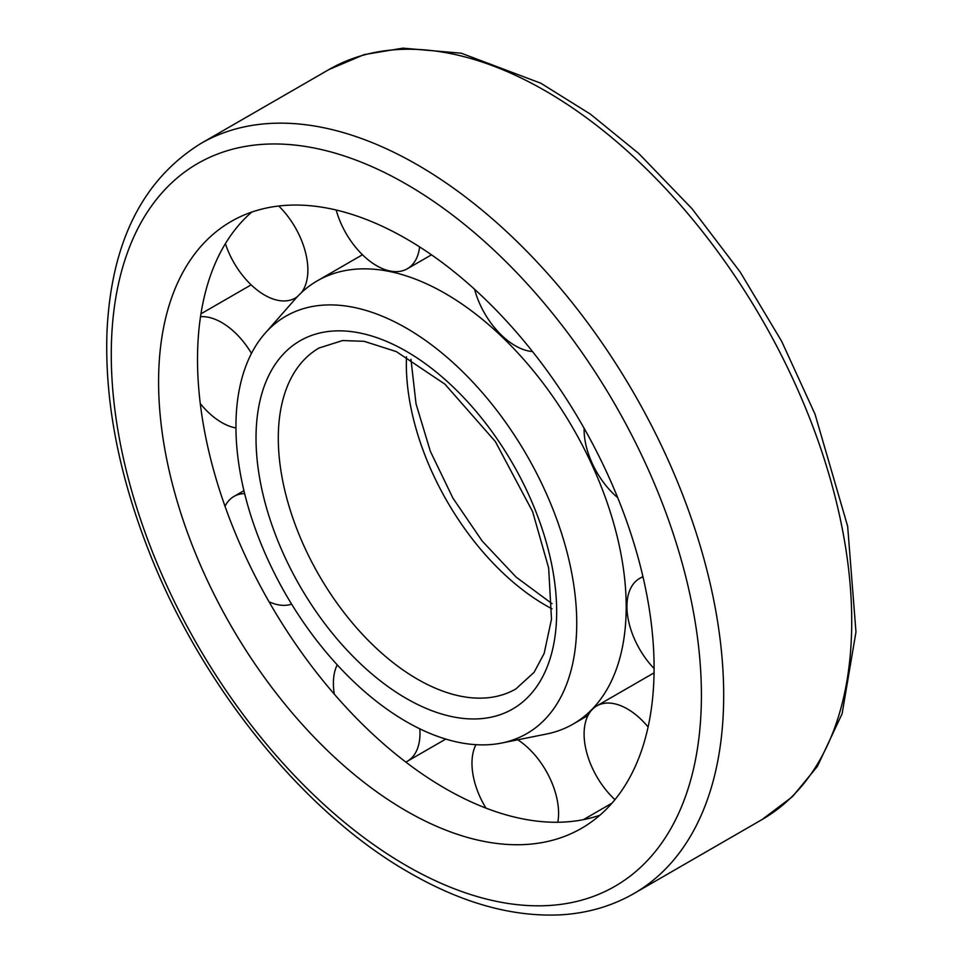 <?xml version="1.0" encoding="UTF-8"?>
<svg xmlns="http://www.w3.org/2000/svg" width="963" height="963" viewBox="0 0 963 963"><rect width="100%" height="100%" fill="white"/><g stroke="black" fill="none" stroke-linecap="round" stroke-linejoin="round"><path stroke-width="1.44" d="M406.338 721.66A240.979 139.129 -120 0 0 501.53 743.051A240.979 139.129 -120 0 0 526.833 455.33A240.979 139.129 -120 0 0 265.006 333.379A240.979 139.129 -120 0 0 255.917 530.481A240.979 139.129 -120 0 0 406.338 721.66M501.53 743.051L546.334 734.071A255.893 147.736 -120 0 0 573.202 724.032A255.893 147.736 -120 0 0 573.202 428.559A255.893 147.736 -120 0 0 317.321 280.823A255.893 147.736 -120 0 0 295.184 299.072L265.006 333.379M610.626 803.936A378.363 218.457 -120 0 0 611.228 804.021M251.704 212.113A350.376 202.29 -120 0 0 221.996 497.534A350.376 202.29 -120 0 0 445.267 788.504A350.376 202.29 -120 0 0 599.901 815.216M406.338 810.978A350.376 202.29 -120 0 0 581.52 828.324A350.376 202.29 -120 0 0 581.532 423.756A350.376 202.29 -120 0 0 231.156 221.466A350.376 202.29 -120 0 0 177.445 502.229A350.376 202.29 -120 0 0 406.338 810.978M642.995 576.885A61.235 35.354 -120 0 0 639.613 578.438A61.235 35.354 -120 0 0 654.094 668.551M584.12 428.294A61.235 35.354 -120 0 0 617.704 497.666M474.578 289.273A61.235 35.354 -120 0 0 515.277 345.753A61.235 35.354 -120 0 0 532.539 351.567M336.183 210.03A61.235 35.354 -120 0 0 376.689 265.74A61.235 35.354 -120 0 0 407.313 268.773A61.235 35.354 -120 0 0 419.639 246.913M225.378 243.675A61.235 35.354 -120 0 0 264.572 295.063A61.235 35.354 -120 0 0 295.184 298.097A61.235 35.354 -120 0 0 297.447 296.58M301.323 292.728A61.235 35.354 -120 0 0 278.74 206.01M200.268 403.557A61.235 35.354 -120 0 0 221.743 422.54A61.235 35.354 -120 0 0 235.947 427.969M251.487 353.385A61.235 35.354 -120 0 0 200.521 316.707M269.05 601.779A61.235 35.354 -120 0 0 291.608 604.126M244.626 493.574A61.235 35.354 -120 0 0 233.961 496.439A61.235 35.354 -120 0 0 225.017 506.285M405.808 762.07A61.235 35.354 -120 0 0 407.313 761.288A61.235 35.354 -120 0 0 419.832 728.822M337.243 664.867A61.235 35.354 -120 0 0 334.342 694.191M557.806 822.258A61.235 35.354 -120 0 0 517.769 739.801M475.939 744.676A61.235 35.354 -120 0 0 485.942 808.113M648.099 726.981A61.235 35.354 -120 0 0 596.783 705.915A61.235 35.354 -120 0 0 614.96 799.651M406.494 356.779A196.837 113.646 -120 0 0 545.527 605.258A196.837 113.646 -120 0 0 552.016 608.833M417.473 679.192A196.837 113.646 -120 0 0 515.891 688.93L534.092 672.318L544.155 653.42L551.498 619.149L548.645 567.941L532.623 511.654L495.331 441.523L444.942 384.177L396.359 351.615L364.134 341.311L342.587 340.553L319.054 348.004A196.837 113.646 -120 0 0 288.888 505.731A196.837 113.646 -120 0 0 417.473 679.192M406.338 698.476A212.582 122.734 -120 0 0 536.523 513.267A212.582 122.734 -120 0 0 276.164 362.955A212.582 122.734 -120 0 0 406.338 698.476M329.009 69.517L364.122 54.614L402.835 48.15L461.325 53.23L540.797 83.203L590.391 114.128L638.77 153.514L691.988 208.682L740.174 272.011L781.667 341.311L815.023 414.15L847.657 526.316L855.975 631.993L842.119 713.703L817.382 766.428L792.453 796.654L762.046 819.561A433.037 250.019 -120 0 0 762.046 319.535A433.037 250.019 -120 0 0 329.009 69.517L200.954 143.439C142.705 179.539 111.395 242.062 107.025 331.007C104.473 399.296 118.136 471.918 147.977 548.862C200.412 684.753 303.044 812.291 409.6 872.827C462.108 903.077 512.34 917.089 560.31 914.85C587.261 913.333 611.83 906.207 633.991 893.495A433.037 250.019 -120 0 0 634.003 393.458A433.037 250.019 -120 0 0 200.954 143.439M406.338 865.617A417.292 240.931 -120 0 0 661.882 502.072A417.292 240.931 -120 0 0 150.806 206.997A417.292 240.931 -120 0 0 406.338 865.617M410.96 359.319L416.04 403.882L430.377 451.358L452.935 498.148L482.198 541.062L516.084 577.078L552.04 603.693M362.473 254.75L317.321 280.823M587.984 715.497L573.202 724.032M762.046 819.561L633.991 893.495M642.911 576.536L639.613 578.438M431.484 254.81L407.313 268.773M297.025 297.037L295.184 298.097M251.15 284.855L200.954 313.842M243.928 490.673L233.961 496.439M445.773 739.078L407.313 761.288M612.011 803.13L583.385 819.669M654.058 672.848L596.783 705.915"/></g></svg>
